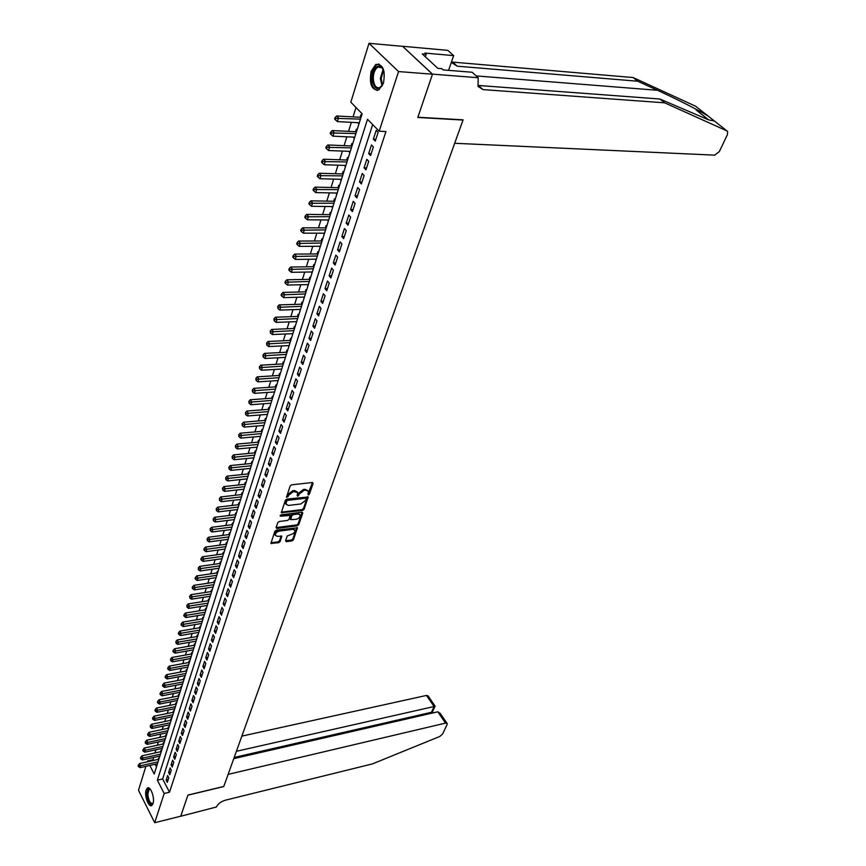 <?xml version="1.0" encoding="UTF-8"?>
<svg xmlns="http://www.w3.org/2000/svg" width="866" height="866" viewBox="0 0 866 866"><rect width="100%" height="100%" fill="white"/><g stroke="black" fill="none" stroke-linecap="round" stroke-linejoin="round"><path stroke-width="1.3" d="M308.307 494.995L309.346 494.194L313.113 483.401L312.334 482.514L291.658 484.819L290.153 485.978L286.484 497.257L288.097 496.673L288.573 495.276L293.368 491.585L297.633 492.44L297.168 495.612L297.731 496.229L299.257 494.031L304.031 490.362L305.741 490.156L308.231 491.195L308.307 494.995M307.863 494.096L312.518 482.503L313.113 483.401M286.57 496.586L287.967 494.41L288.573 495.276M297.265 495.341L298.651 493.165L299.257 494.031M146.127 789.944L147.382 788.017C150.5 785.657 155.036 798.171 153.011 803.637L151.766 805.521C148.627 807.837 144.146 795.399 146.127 789.944M371.146 71.228L375.855 64.409C383.032 63.976 385.554 70.254 383.443 83.255L378.778 89.956C371.622 90.4 369.068 84.154 371.146 71.228M285.553 540.86L286.343 541.672L291.983 540.893L293.433 539.778L297.428 527.816L276.308 530.187L274.836 531.323L270.939 543.361L278.646 542.722L280.108 541.607L281.775 536.184L277.564 536.335L275.42 535.502C275.171 533.434 276.481 531.962 279.339 531.107L292.73 529.332L294.808 530.154C295.057 532.222 293.758 533.683 290.922 534.549L287.241 535.967L285.553 540.86M432.502 74.14L417.877 117.246L463.094 119.833L454.682 143.28L714.721 155.144L719.343 151.582L727.397 134.652L727.635 131.535L726.931 130.885L664.644 102.827L483.055 89.609L478.032 86.438L478.205 77.724L432.502 74.14L402.571 46.266L432.47 74.216L417.802 117.462L463.018 120.049L223.796 786.436L187.922 795.075L180.756 816.216L154.7 822.7L138.495 790.257L145.878 766.356M432.47 74.216L398.544 71.553L379.178 131.21L367.509 119.281L157.363 780.169L164.183 793.483L154.7 822.7M372.672 124.552L162.667 778.945L169.509 792.217L385.944 131.545L379.178 131.21M169.509 792.217L164.183 793.483M302.591 510.475L304.063 509.349L308.177 496.987L286.83 499.097L285.336 500.245L281.32 512.694L302.591 510.475L301.985 509.609L303.457 508.483L307.582 496.662M302.764 513.062L298.705 524.677L297.244 525.803L276.893 528.466L276.081 527.632L277.77 522.631L279.253 521.494L287.566 520.434L289.049 519.297L290.186 515.432L280.714 516.212L280.151 515.984L281.179 514.815L301.985 512.217L302.764 513.062L302.169 512.207L298.11 523.811L298.705 524.677M158.976 758.897L158.543 758.075L158.121 759.417M161.39 751.223L160.968 750.4L160.535 751.742M163.836 743.461L163.403 742.649L162.97 744.002M166.294 735.645L165.861 734.823L165.428 736.197M168.783 727.754L168.34 726.931L167.907 728.317M171.295 719.787L170.851 718.964L170.407 720.36M173.828 711.744L173.384 710.921L172.94 712.328M176.383 703.625L175.928 702.802L175.484 704.231M178.959 695.43L178.504 694.608L178.06 696.048M181.568 687.16L181.113 686.348L180.658 687.799M184.198 678.814L183.733 677.991L183.278 679.464M186.85 670.392L186.385 669.57L185.919 671.053M189.524 661.884L189.059 661.061L188.593 662.555M192.23 653.3L191.765 652.477L191.289 653.982M194.958 644.629L194.493 643.806L194.006 645.332M197.719 635.871L197.242 635.049L196.755 636.586M200.501 627.038L200.024 626.215L199.537 627.763M203.315 618.107L202.828 617.285L202.341 618.854M206.151 609.09L205.664 608.278L205.166 609.859M209.02 599.997L208.533 599.175L208.024 600.777M211.91 590.796L211.423 589.984L210.914 591.597M214.833 581.519L214.335 580.696L213.826 582.331M217.788 572.145L217.29 571.322L216.771 572.967M220.776 562.673L220.267 561.85L219.748 563.517M223.785 553.103L223.276 552.281L222.746 553.969M226.827 543.437L226.318 542.625L225.777 544.324M229.901 533.673L229.382 532.861L228.851 534.571M233.008 523.811L232.489 522.999L231.947 524.731M236.147 513.841L235.617 513.029L235.076 514.783M239.319 503.774L238.789 502.962L238.237 504.737M242.523 493.609L241.993 492.797L241.43 494.583M245.76 483.325L245.219 482.514L244.656 484.321M249.029 472.933L248.488 472.132L247.914 473.951M252.342 462.433L251.79 461.632L251.205 463.472M255.686 451.825L255.124 451.024L254.539 452.886M259.064 441.108L258.501 440.296L257.906 442.18M262.474 430.261L261.911 429.46L261.305 431.365M265.927 419.306L265.353 418.505L264.747 420.432M269.413 408.232L268.839 407.431L268.222 409.38M272.942 397.039L272.357 396.238L271.74 398.208M276.503 385.716L275.918 384.915L275.291 386.907M280.108 374.274L279.512 373.473L278.884 375.487M283.756 362.702L283.16 361.901L282.522 363.936M287.436 351.001L286.841 350.21L286.191 352.267M291.16 339.158L290.554 338.379L289.904 340.457M294.938 327.196L294.321 326.406L293.661 328.517M298.748 315.094L298.131 314.304L297.46 316.436M302.602 302.851L301.974 302.072L301.303 304.226M303.544 297.092L283.637 297.633L281.753 296.118L281.482 294.029L281.093 295.284L281.753 296.118M306.499 290.467L305.871 289.688L305.189 291.864M307.473 284.611L308.328 284.676M310.45 277.943L309.811 277.163L309.119 279.372M311.446 271.978L312.28 272.097M314.434 265.267L313.795 264.498L313.091 266.728M315.462 259.205L316.296 259.378M318.471 252.45L317.833 251.681L317.118 253.933M319.522 246.28L320.344 246.507M322.563 239.471L321.903 238.713L321.189 240.986M323.635 233.203L324.447 233.484M326.699 226.351L326.038 225.582L325.313 227.899M327.803 219.964L328.604 220.3M330.877 213.068L330.206 212.311L329.481 214.649M332.014 206.573L332.804 206.963M335.11 199.624L334.438 198.866L333.691 201.237M336.279 193.021L337.047 193.464M339.396 186.028L338.714 185.27L337.967 187.662M340.598 179.294L341.356 179.814M343.726 172.258L343.044 171.511L342.286 173.925M344.96 165.406L344.787 165.958L345.707 165.98M348.121 158.316L347.428 157.58L346.66 160.026M349.388 151.355L349.193 151.951L350.113 151.994M352.559 144.211L351.867 143.475L351.087 145.953M353.858 137.12L353.653 137.781L354.573 137.824M357.063 129.932L356.348 129.196L355.558 131.708M375.27 141.136L378.117 132.379L376.18 130.398L373.343 139.145L375.27 141.136M370.583 155.588L373.387 146.939L371.471 144.947L368.678 153.585L370.583 155.588M365.961 169.866L368.721 161.314L366.827 159.312L364.066 167.842L365.961 169.866M361.382 183.96L364.121 175.517L362.237 173.503L359.52 181.925L361.382 183.96M356.868 197.881L359.574 189.546L357.712 187.511L355.017 195.846L356.868 197.881M352.408 211.629L355.082 203.402L353.241 201.356L350.578 209.583L352.408 211.629M348.002 225.214L350.643 217.085L348.814 215.039L346.194 223.168L348.002 225.214M343.65 238.637L346.248 230.605L344.452 228.548L341.853 236.58L343.65 238.637M339.342 251.909L341.918 243.963L340.132 241.895L337.567 249.83L339.342 251.909M335.099 265.007L337.643 257.17L335.867 255.091L333.334 262.928L335.099 265.007M330.899 277.954L333.41 270.203L331.656 268.124L329.156 275.864L330.899 277.954M326.742 290.76L329.232 283.095L327.489 281.006L325.021 288.659L326.742 290.76M322.639 303.403L325.096 295.836L323.375 293.736L320.929 301.303L322.639 303.403M318.591 315.906L321.015 308.426L319.316 306.315L316.891 313.795L318.591 315.906M314.585 328.257L316.978 320.864L315.289 318.753L312.907 326.146L314.585 328.257M310.623 340.479L312.994 333.161L311.316 331.039L308.956 338.346L310.623 340.479M306.705 352.549L309.043 345.317L307.387 343.196L305.059 350.416L306.705 352.549M302.829 364.489L305.146 357.344L303.511 355.212L301.195 362.356L302.829 364.489M299.008 376.288L301.292 369.219L299.668 367.087L297.384 374.144L299.008 376.288M295.219 387.957L297.482 380.975L295.869 378.832L293.617 385.814L295.219 387.957M291.474 399.497L293.715 392.59L292.123 390.447L289.883 397.353L291.474 399.497M287.772 410.917L289.991 404.076L288.41 401.921L286.202 408.752L287.772 410.917M284.113 422.197L286.31 415.442L284.741 413.288L282.554 420.032L284.113 422.197M280.497 433.357L282.662 426.678L281.104 424.513L278.949 431.192L280.497 433.357M276.914 444.399L279.058 437.795L277.521 435.62L275.377 442.234L276.914 444.399M273.375 455.321L275.496 448.783L273.97 446.607L271.848 453.145L273.375 455.321M269.867 466.125L271.967 459.651L270.452 457.475L268.363 463.949L269.867 466.125M266.403 476.809L268.482 470.411L266.977 468.235L264.909 474.633L266.403 476.809M262.972 487.385L265.028 481.052L263.535 478.866L261.489 485.198L262.972 487.385M259.584 497.842L261.608 491.574L260.136 489.387L258.111 495.655L259.584 497.842M256.228 508.19L258.23 501.988L256.769 499.801L254.766 506.004L256.228 508.19M252.904 518.431L254.896 512.293L253.446 510.106L251.465 516.233L252.904 518.431M249.614 528.563L251.584 522.49L250.144 520.304L248.185 526.366L249.614 528.563M246.366 538.587L248.315 532.59L246.886 530.393L244.948 536.39L246.366 538.587M243.14 548.514L245.078 542.571L243.66 540.373L241.744 546.316L243.14 548.514M239.958 558.332L241.863 552.454L240.467 550.256L238.561 556.134L239.958 558.332M236.808 568.053L238.691 562.24L237.306 560.031L235.422 565.855L236.808 568.053M233.69 577.676L235.552 571.917L234.177 569.709L232.315 575.468L233.69 577.676M230.594 587.202L232.445 581.497L231.081 579.289L229.241 584.994L230.594 587.202M227.541 596.631L229.371 590.98L228.018 588.772L226.188 594.422L227.541 596.631M224.511 605.962L226.329 600.376L224.976 598.168L223.179 603.754L224.511 605.962M221.512 615.196L223.309 609.664L221.977 607.456L220.191 612.987L221.512 615.196M218.546 624.354L220.321 618.876L219.001 616.657L217.236 622.134L218.546 624.354M215.612 633.403L217.366 627.98L216.056 625.772L214.303 631.195L215.612 633.403M212.7 642.377L214.443 637.008L213.144 634.789L211.401 640.158L212.7 642.377M209.821 651.254L211.553 645.939L210.254 643.719L208.533 649.035L209.821 651.254M206.974 660.044L208.674 654.783L207.396 652.563L205.697 657.835L206.974 660.044M204.149 668.758L205.837 663.54L204.56 661.332L202.882 666.539L204.149 668.758M201.345 677.385L203.023 672.222L201.756 670.003L200.089 675.166L201.345 677.385M198.574 685.926L200.241 680.806L198.985 678.587L197.329 683.707L198.574 685.926M195.835 694.38L197.48 689.314L196.236 687.095L194.601 692.161L195.835 694.38M193.118 702.759L194.742 697.747L193.508 695.528L191.884 700.54L193.118 702.759M190.423 711.062L192.036 706.093L190.812 703.874L189.21 708.843L190.423 711.062M187.76 719.278L189.351 714.363L188.139 712.144L186.547 717.07L187.76 719.278M185.118 727.429L186.699 722.547L185.486 720.339L183.917 725.21L185.118 727.429M182.499 735.494L184.068 730.666L182.867 728.447L181.308 733.275L182.499 735.494M179.911 743.493L181.459 738.698L180.269 736.49L178.721 741.274L179.911 743.493M177.335 751.407L178.883 746.665L177.692 744.446L176.166 749.198L177.335 751.407M174.791 759.255L176.318 754.557L175.149 752.337L173.622 757.036L174.791 759.255M172.269 767.027L173.785 762.372L172.615 760.164L171.111 764.819L172.269 767.027M169.779 774.734L171.273 770.123L170.115 767.904L168.621 772.515L169.779 774.734M167.636 775.579L166.153 780.158L167.3 782.366L168.783 777.798L167.636 775.579M355.98 107.492L353.057 116.888M351.358 122.344L348.543 131.361M346.855 136.796L344.094 145.661M342.406 151.074L339.699 159.777M338.011 165.179L335.348 173.73M333.67 179.11L331.061 187.511M329.383 192.88L326.818 201.118M325.151 206.476L322.628 214.573M320.972 219.91L318.493 227.866M316.837 233.192L314.401 240.997M312.745 246.312L310.353 253.987M308.707 259.27L306.358 266.815M304.713 272.086L302.407 279.491M300.773 284.752L298.499 292.037M296.876 297.276L294.646 304.421M293.022 309.649L290.824 316.675M289.212 321.881L287.057 328.788M285.444 333.973L283.323 340.76M281.71 345.935L279.642 352.603M278.029 357.766L275.994 364.315M274.392 369.457L272.379 375.887M270.787 381.018L268.817 387.34M267.226 392.46L265.288 398.674M263.697 403.772L261.803 409.878M260.222 414.955L258.349 420.952M256.769 426.018L254.929 431.918M253.359 436.973L251.551 442.764M249.993 447.798L248.217 453.492M246.648 458.515L244.905 464.111M243.346 469.112L241.636 474.611M240.088 479.602L238.399 485.003M236.851 489.972L235.195 495.287M233.647 500.245L232.023 505.463M230.486 510.41L228.884 515.541M227.357 520.466L225.788 525.51M224.251 530.414L222.714 535.372M221.187 540.276L219.672 545.147M218.145 550.018L216.652 554.814M215.136 559.674L213.675 564.383M212.17 569.233L210.719 573.855M209.215 578.694L207.808 583.24M206.303 588.057L204.906 592.528M203.413 597.323L202.049 601.718M200.555 606.503L199.212 610.822M197.719 615.596L196.398 619.84M194.915 624.602L193.616 628.77M192.144 633.511L190.866 637.614M189.394 642.345L188.139 646.361M186.666 651.08L185.443 655.042M183.971 659.74L182.758 663.627M181.308 668.314L180.117 672.135M178.656 676.811L177.487 680.568M176.036 685.222L174.889 688.914M173.438 693.558L172.312 697.184M170.873 701.817L169.758 705.379M168.318 709.99L167.235 713.497M165.796 718.098L164.724 721.54M163.295 726.119L162.245 729.508M160.816 734.076L159.788 737.399M158.37 741.956L157.352 745.225M155.934 749.772L154.938 752.976M153.52 757.512L153.174 760.521M155.111 764.288L156.454 766.886M361.609 115.47L360.895 114.734L360.104 117.278M358.394 122.712L358.87 124.163M353.653 137.781L354.356 138.517M349.193 151.951L349.886 152.697M344.787 165.958L345.48 166.705M340.435 179.782L341.117 180.539M336.138 193.454L336.82 194.201M331.895 206.952L332.566 207.71M327.694 220.3L328.366 221.057M323.548 233.474L324.209 234.242M319.457 246.507L320.106 247.275M315.408 259.389L316.047 260.157M311.403 272.119L312.041 272.887M307.441 284.697L308.069 285.477M303.533 297.135L304.161 297.915M299.658 309.433L300.285 310.212M295.869 321.622L296.453 322.369M292.123 333.691L292.665 334.395M288.41 345.61L288.919 346.281M284.741 357.398L285.217 358.037M281.114 369.057L281.558 369.652M277.521 380.585L277.943 381.148M273.97 391.984L274.36 392.525M207.277 605.431L188.734 608.397L187.056 607.293L186.829 605.496L187.056 607.293M205.166 612.24L186.645 615.261L185.941 617.534L204.441 614.514M402.549 46.342L368.992 43.3L398.544 71.553M147.274 761.831L147.534 760.976L147.891 761.69M152.806 759.807L147.534 760.976M149.829 765.468L154.213 774.02L362.14 113.792L350.817 102.199L368.992 43.3M162.667 778.945L157.363 780.169M358.167 123.437L359.087 123.481M373.343 139.145L375.876 139.264M368.678 153.585L371.2 153.683M364.066 167.842L366.589 167.928M359.52 181.925L362.02 181.99M355.017 195.846L357.517 195.889M350.578 209.583L353.057 209.615M346.194 223.168L348.662 223.179M341.853 236.58L344.322 236.58M337.567 249.83L340.024 249.819M333.334 262.928L335.781 262.896M329.156 275.864L331.591 275.821M325.021 288.659L327.445 288.605M320.929 301.303L323.354 301.227M316.891 313.795L319.305 313.709M312.907 326.146L315.3 326.049M308.956 338.346L311.349 338.238M305.059 350.416L307.43 350.297M301.195 362.356L303.565 362.215M297.384 374.144L299.744 374.004M293.617 385.814L295.966 385.651M289.883 397.353L292.232 397.18M286.202 408.752L288.53 408.579M282.554 420.032L284.882 419.848M278.949 431.192L281.266 430.997M275.377 442.234L277.683 442.017M271.848 453.145L274.143 452.929M268.363 463.949L270.647 463.711M264.909 474.633L267.183 474.384M261.489 485.198L263.762 484.949M258.111 495.655L260.374 495.395M254.766 506.004L257.018 505.733M251.465 516.233L253.706 515.963M248.185 526.366L250.426 526.084M244.948 536.39L247.178 536.097M241.744 546.316L243.952 546.013M238.561 556.134L240.78 555.82M235.422 565.855L237.63 565.53M232.315 575.468L234.513 575.143M229.241 584.994L231.417 584.658M226.188 594.422L228.364 594.076M223.179 603.754L225.344 603.407M220.191 612.987L222.346 612.63M217.236 622.134L219.379 621.777M214.303 631.195L216.446 630.827M211.401 640.158L213.545 639.79M208.533 649.035L210.665 648.656M205.697 657.835L207.818 657.446M202.882 666.539L204.993 666.149M200.089 675.166L202.2 674.766M197.329 683.707L199.429 683.296M194.601 692.161L196.69 691.75M191.884 700.54L193.973 700.129M189.21 708.843L191.278 708.42M186.547 717.07L188.615 716.637M183.917 725.21L185.974 724.777M181.308 733.275L183.365 732.842M178.721 741.274L180.767 740.831M176.166 749.198L178.201 748.744M173.622 757.036L175.657 756.592M171.111 764.819L173.135 764.353M168.621 772.515L170.645 772.061M166.153 780.158L168.166 779.692M307.928 490.751L305.135 489.301L305.741 490.156M298.651 493.165L303.425 489.496L305.135 489.301M297.33 491.996L294.494 490.513L295.09 491.39M287.967 494.41L292.762 490.719L294.494 490.513M281.309 512.152L301.985 509.609M306.207 498.838L305.666 498.221L287.62 500.364L286.57 501.176L286.094 504.391L288.649 505.43L300.967 503.936L305.698 500.288L306.207 498.838M285.78 503.936L285.477 501.771L287.014 499.498L305.059 497.365M276.092 527.6L296.648 524.937L298.11 523.811M290.099 515.313L288.8 514.252L280.313 515.313M296.14 519.34C299.008 518.474 300.318 516.991 300.058 514.88L297.98 514.047L293.249 514.631L291.777 515.768L290.64 519.622L296.14 519.34M299.831 514.545L297.374 513.181L297.98 514.047M290.132 518.875L291.182 514.902L292.654 513.765L297.374 513.181M294.592 529.83L292.134 528.466L292.73 529.332M275.052 534.939L274.836 534.625C274.587 532.558 275.897 531.085 278.755 530.23L292.134 528.466M270.95 542.809L278.062 541.856L279.523 540.73L281.19 535.87M285.574 540.806L291.398 540.027L292.849 538.912L296.822 527.502M361.025 117.332L336.647 115.979L338.519 117.928L337.394 121.597L359.314 122.766M360.462 119.129L335.846 118.35L335.099 117.559L334.655 119.032L335.402 119.811L335.846 118.35M337.394 121.597L335.402 119.811M335.099 117.559L336.647 115.979M383.421 83.309C377.803 91.677 374.047 89.88 372.153 77.929C373.322 68.057 376.461 64.398 381.581 66.931L384.168 72.084M383.313 69.496L382.025 67.764L377.901 67.093C375.086 68.955 373.549 72.571 373.289 77.929C373.755 85.463 376.071 88.668 380.239 87.553L382.242 85.734M379.048 64.041L376.948 64.582C373.463 66.888 371.568 71.369 371.243 78.016C371.46 85.204 373.484 89.35 377.316 90.454M153.174 803.074C150.262 805.38 148.216 802.338 147.036 793.949C147.123 790.03 148.075 788.385 149.905 789.023L150.435 789.391M149.905 789.023L150.468 789.456L149.179 789.435L147.815 794.014C148.476 800.346 150.11 803.486 152.697 803.453L153.195 802.977M148.335 787.822L146.538 793.559C147.133 800.357 148.898 804.33 151.853 805.467M664.644 102.827L659.892 99.016L708.594 119.865L714.396 121.013L707.847 115.849C696.015 108.867 679.236 100.337 657.521 90.291L637.701 81.22L457.205 66.184L452.182 62.98L451.608 61.573M637.701 81.22L633.122 77.55L451.76 62.038M483.055 89.609L478.487 85.474L659.892 99.016M707.847 115.849L695.625 106.226L633.122 77.55M478.205 77.724L472.143 72.257L443.175 69.908L441.855 68.695L437.915 68.382L422.24 53.919L426.159 54.255L424.87 53.075L453.665 55.619L447.83 50.369L402.571 46.266M448.577 70.352L453.665 55.619M695.625 106.226L696.21 106.68M425.325 56.755L426.159 54.255M180.723 816.216L187.89 795.183L223.753 786.555L228.126 774.377L445.568 723.11L437.774 711.82L233.777 758.638M445.568 723.11L447.17 723.489L447.062 724.604L442.58 734.043L439.744 736.49L372.402 763.909L225.214 800.238C220.862 801.591 217.929 803.843 216.413 807.004L180.745 816.248M236.407 751.298L434.115 706.515L426.473 695.441L428.075 695.863L435.1 706.147L434.115 706.515L431.441 712.285L234.199 757.447M241.852 736.122L426.473 695.441M433.184 712.88L432.459 711.83L431.441 712.285L432.026 713.14M447.04 723.316L440.025 713.151L437.774 711.82M356.489 131.751L332.208 130.56L334.06 132.53L332.955 136.157L354.779 137.164M355.915 133.581L331.407 132.942L330.671 132.152L330.227 133.602L330.964 134.392L331.407 132.942M332.955 136.157L330.964 134.392M330.671 132.152L332.208 130.56M351.997 145.986L327.824 144.968L329.654 146.949L328.56 150.522L350.297 151.388M351.412 147.848L327.023 147.361L326.287 146.56L325.854 147.999L326.579 148.79L327.023 147.361M328.56 150.522L326.579 148.79M326.287 146.56L327.824 144.968M347.569 160.058L323.494 159.203L325.302 161.195L324.23 164.724L345.88 165.438M346.974 161.942L322.682 161.596L321.968 160.795L321.535 162.213L322.26 163.003L322.682 161.596M324.23 164.724L322.26 163.003M321.968 160.795L323.494 159.203M343.196 173.958L319.218 173.254L321.005 175.257L319.944 178.742L341.507 179.316M342.59 175.863L318.407 175.657L317.692 174.856L317.27 176.253L317.984 177.054L318.407 175.657M319.944 178.742L317.984 177.054M317.692 174.856L319.218 173.254M338.866 187.684L314.997 187.143L316.761 189.156L315.711 192.598L337.188 193.031M338.26 189.622L314.185 189.546L313.47 188.745L313.059 190.119L313.763 190.921L314.185 189.546M315.711 192.598L313.763 190.921M313.47 188.745L314.997 187.143M334.601 201.248L310.818 200.858L312.572 202.882L311.533 206.281L332.923 206.584M333.984 203.207L310.006 203.272L309.303 202.46L308.891 203.824L309.595 204.636L310.006 203.272M311.533 206.281L309.595 204.636M309.303 202.46L310.818 200.858M330.379 214.649L306.694 214.411L308.437 216.435L307.408 219.802L328.701 219.975M329.751 216.641L305.882 216.825L305.189 216.013L304.778 217.355L305.471 218.167L305.882 216.825M307.408 219.802L305.471 218.167M305.189 216.013L306.694 214.411M326.201 227.899L302.624 227.801L304.345 229.836L303.327 233.16L324.534 233.203M325.573 229.912L301.801 230.215L301.119 229.403L300.708 230.735L301.4 231.547L301.801 230.215M303.327 233.16L301.4 231.547M301.119 229.403L302.624 227.801M322.087 240.986L298.597 241.029L300.296 243.075L299.29 246.366L320.42 246.269M321.448 243.021L297.774 243.454L297.092 242.632L296.692 243.952L297.374 244.775L297.774 243.454M299.29 246.366L297.374 244.775M297.092 242.632L298.597 241.029M318.006 253.922L294.613 254.106L296.302 256.163L295.306 259.41L316.35 259.194M317.367 255.979L293.801 256.531L293.119 255.708L292.73 257.007L293.401 257.83L293.801 256.531M295.306 259.41L293.401 257.83M293.119 255.708L294.613 254.106M313.979 266.706L290.684 267.031L292.351 269.088L291.377 272.303L312.323 271.967M313.33 268.785L289.861 269.456L289.201 268.633L288.8 269.921L289.471 270.744L289.861 269.456M291.377 272.303L289.471 270.744M289.201 268.633L290.684 267.031M310.006 279.35L286.798 279.794L288.454 281.872L287.48 285.044L308.35 284.589M309.346 281.45L285.975 282.229L285.315 281.407L284.925 282.673L285.596 283.507L285.975 282.229M287.48 285.044L285.596 283.507M285.315 281.407L286.798 279.794M306.066 291.842L282.955 292.416L284.6 294.494L283.637 297.633M305.406 293.964L282.132 294.862M281.482 294.029L282.955 292.416M302.18 304.193L279.155 304.897L280.779 306.986L279.837 310.082L300.534 309.4M301.509 306.326L278.332 307.343L277.683 306.499L277.964 308.577L278.332 307.343M279.837 310.082L277.964 308.577M277.683 306.499L279.155 304.897M298.337 316.404L275.399 317.227L277.012 319.327L276.081 322.379L296.692 321.6M297.655 318.558L274.587 319.673L273.937 318.84L274.208 320.896L274.587 319.673M276.081 322.379L274.208 320.896M273.937 318.84L275.399 317.227M294.527 328.474L271.697 329.426L273.288 331.516L272.368 334.547L292.903 333.648M293.845 330.65L270.874 331.873L270.235 331.029L270.506 333.085L270.874 331.873M272.368 334.547L270.506 333.085M270.235 331.029L271.697 329.426M290.77 340.414L268.027 341.475L269.607 343.585L268.687 346.573L289.147 345.577M290.078 342.6L267.204 343.932L266.576 343.088L266.836 345.123L267.204 343.932M268.687 346.573L266.836 345.123M266.576 343.088L268.027 341.475M287.057 352.213L264.401 353.393L265.959 355.504L265.061 358.47L285.434 357.366M286.354 354.432L263.578 355.85L262.95 355.006L263.221 357.03L263.578 355.85M265.061 358.47L263.221 357.03M262.95 355.006L264.401 353.393M283.377 363.893L260.807 365.181L262.366 367.292L261.467 370.226L281.764 369.024M282.673 366.112L259.984 367.639L259.367 366.783L259.638 368.808L259.984 367.639M261.467 370.226L259.638 368.808M259.367 366.783L260.807 365.181M279.74 375.433L257.267 376.829L258.804 378.951L257.916 381.852L278.127 380.542M279.036 377.673L256.444 379.286L255.827 378.442L256.087 380.445L256.444 379.286M257.916 381.852L256.087 380.445M255.827 378.442L257.267 376.829M276.146 386.853L253.76 388.358L255.286 390.479L254.409 393.348L274.544 391.952M275.431 389.115L252.937 390.815L252.331 389.96L252.591 391.962L252.937 390.815M254.409 393.348L252.591 391.962M252.331 389.96L253.76 388.358M272.584 398.144L250.285 399.756L251.8 401.889L250.934 404.714L270.993 403.22M271.87 400.417L249.462 402.214L248.867 401.359L249.127 403.35L249.462 402.214M250.934 404.714L249.127 403.35M248.867 401.359L250.285 399.756M269.066 409.315L246.853 411.025L248.358 413.158L247.503 415.961L267.475 414.381M268.352 411.599L246.041 413.483L245.435 412.627L245.695 414.608L246.041 413.483M247.503 415.961L245.695 414.608M245.435 412.627L246.853 411.025M265.591 420.367L243.465 422.175L244.948 424.318L244.104 427.09L264 425.412M264.866 422.662L242.642 424.632L242.047 423.777L242.307 425.747L242.642 424.632M244.104 427.09L242.307 425.747M242.047 423.777L243.465 422.175M262.149 431.29L240.109 433.206L241.582 435.349L240.748 438.088L260.558 436.323M261.424 433.606L239.287 435.663L238.702 434.808L238.951 436.767L239.287 435.663M240.748 438.088L238.951 436.767M238.702 434.808L240.109 433.206M258.739 442.104L236.786 444.106L238.247 446.261L237.425 448.967L257.159 447.127M258.014 444.442L235.963 446.575L235.379 445.719L235.639 447.657L235.963 446.575M237.425 448.967L235.639 447.657M235.379 445.719L236.786 444.106M255.373 452.81L233.506 454.899L234.957 457.053L234.134 459.738L253.803 457.811M254.636 455.148L232.683 457.367L232.11 456.512L232.359 458.439L232.683 457.367M234.134 459.738L232.359 458.439M232.11 456.512L233.506 454.899M252.038 463.397L230.259 465.583L231.687 467.737L230.876 470.39L250.469 468.376M251.302 465.746L229.436 468.041L228.862 467.185L229.111 469.112L229.436 468.041M230.876 470.39L229.111 469.112M228.862 467.185L230.259 465.583M248.737 473.864L227.044 476.148L228.462 478.303L227.661 480.933L247.178 478.844M247.99 476.235L226.221 478.606L225.647 477.74L225.896 479.656L226.221 478.606M227.661 480.933L225.896 479.656M225.647 477.74L227.044 476.148M245.479 484.235L223.861 486.595L225.268 488.76L224.478 491.358L243.92 489.193M244.732 486.616L223.038 489.063L222.475 488.197L222.724 490.102L223.038 489.063M224.478 491.358L222.724 490.102M222.475 488.197L223.861 486.595M242.242 494.486L220.711 496.932L222.107 499.108L221.328 501.674L240.694 499.433M241.495 496.878L219.888 499.401L219.336 498.535L219.574 500.429L219.888 499.401M221.328 501.674L219.574 500.429M219.336 498.535L220.711 496.932M239.048 504.64L217.593 507.173L218.99 509.338L218.21 511.882L237.501 509.565M238.291 507.043L216.781 509.641L216.219 508.764L216.468 510.659L216.781 509.641M218.21 511.882L216.468 510.659M216.219 508.764L217.593 507.173M235.888 514.685L214.519 517.294L215.894 519.47L215.125 521.981L234.34 519.6M235.13 517.099L213.696 519.762L213.144 518.896L213.393 520.769L213.696 519.762M215.125 521.981L213.393 520.769M213.144 518.896L214.519 517.294M232.759 524.623L211.466 527.318L212.83 529.494L212.073 531.984L231.211 529.527M231.991 527.048L210.644 529.786L210.102 528.92L210.341 530.782L210.644 529.786M212.073 531.984L210.341 530.782M210.102 528.92L211.466 527.318M229.652 534.474L208.446 537.245L209.799 539.421L209.052 541.878L228.115 539.356M228.884 536.909L207.624 539.702L207.082 538.836L207.331 540.687L207.624 539.702M209.052 541.878L207.331 540.687M207.082 538.836L208.446 537.245M226.589 544.216L205.459 547.063L206.801 549.239L206.054 551.674L225.052 549.076M225.82 546.652L204.636 549.52L204.105 548.654L203.802 549.629L204.344 550.495L204.636 549.52M206.054 551.674L204.344 550.495M204.105 548.654L205.459 547.063M223.547 553.85L202.503 556.773L203.835 558.96L203.099 561.374L222.021 558.711M222.779 556.308L201.681 559.241L201.15 558.364L200.858 559.339L201.388 560.205L201.681 559.241M203.099 561.374L201.388 560.205M201.15 558.364L202.503 556.773M220.538 563.398L199.57 566.396L200.89 568.583L200.165 570.965L219.022 568.237M219.769 565.866L198.758 568.854L198.227 567.988L198.466 569.817L198.758 568.854M200.165 570.965L198.466 569.817M198.227 567.988L199.57 566.396M217.561 572.848L196.679 575.922L197.989 578.098L197.264 580.469L216.045 577.676M216.792 575.327L195.857 578.38L195.337 577.503L195.045 578.456L195.575 579.332L195.857 578.38M197.264 580.469L195.575 579.332M195.337 577.503L196.679 575.922M214.616 582.212L193.811 585.34L195.11 587.527L194.395 589.876L213.101 587.018M213.837 584.691L192.988 587.808L192.469 586.932L192.187 587.873L192.707 588.739L192.988 587.808M194.395 589.876L192.707 588.739M192.469 586.932L193.811 585.34M211.705 591.478L190.964 594.682L192.252 596.869L191.548 599.185L210.189 596.263M210.914 593.968L190.152 597.139L189.632 596.263L189.871 598.07L190.152 597.139M191.548 599.185L189.871 598.07M189.632 596.263L190.964 594.682M208.814 600.647L188.149 603.916L189.438 606.103L188.734 608.397M208.024 603.147L187.337 606.373M186.829 605.496L188.149 603.916M205.956 609.729L185.367 613.063L186.645 615.261L184.555 615.52L184.047 614.644L183.776 615.553L184.285 616.43L184.555 615.52M185.941 617.534L184.285 616.43M184.047 614.644L185.367 613.063M203.12 618.725L182.607 622.124L183.873 624.31L183.181 626.562L201.626 623.477M202.33 621.236L181.795 624.581L181.297 623.704L181.026 624.602L181.524 625.479L181.795 624.581M183.181 626.562L181.524 625.479M181.297 623.704L182.607 622.124M200.317 627.633L179.879 631.097L181.135 633.284L180.453 635.514L198.823 632.364M199.516 630.156L179.067 633.555L178.569 632.667L178.299 633.566L178.797 634.442L179.067 633.555M180.453 635.514L178.797 634.442M178.569 632.667L179.879 631.097M197.535 636.456L177.184 639.974L178.418 642.171L177.746 644.38L196.052 641.176M196.744 638.978L176.372 642.431L175.874 641.554L176.101 643.319L176.372 642.431M177.746 644.38L176.101 643.319M175.874 641.554L177.184 639.974M194.785 645.192L174.499 648.775L175.733 650.972L175.062 653.148L193.302 649.901M193.984 647.725L175.733 650.972L173.687 651.221L173.2 650.344L172.929 651.221L173.427 652.098L173.687 651.221M175.062 653.148L173.427 652.098M173.2 650.344L174.499 648.775M192.057 653.852L171.847 657.489L173.07 659.675L172.41 661.841L190.585 658.539M191.256 656.385L173.07 659.675L171.046 659.935L170.559 659.058L170.775 660.801L171.046 659.935M172.41 661.841L170.775 660.801M170.559 659.058L171.847 657.489M189.362 662.414L169.227 666.116L170.44 668.303L169.779 670.457L187.89 667.091M188.561 664.958L170.44 668.303L168.415 668.563L167.928 667.686L167.668 668.541L168.156 669.418L168.415 668.563M169.779 670.457L168.156 669.418M167.928 667.686L169.227 666.116M186.688 670.912L166.629 674.657L167.831 676.855L167.181 678.976L185.216 675.567M185.876 673.456L167.831 676.855L165.817 677.104L165.341 676.227L165.081 677.082L165.558 677.959L165.817 677.104M167.181 678.976L165.558 677.959M165.341 676.227L166.629 674.657M184.036 679.323L164.053 683.122L165.244 685.32L164.605 687.42L182.574 683.967M183.235 681.878L165.244 685.32L163.241 685.569L162.765 684.692L162.505 685.536L162.981 686.413L163.241 685.569M164.605 687.42L162.981 686.413M162.765 684.692L164.053 683.122M181.416 687.647L161.498 691.512L162.678 693.698L162.05 695.788L179.955 692.28M180.604 690.213L162.678 693.698L160.686 693.947L160.221 693.071L159.961 693.904L160.437 694.781L160.686 693.947M162.05 695.788L160.437 694.781M160.221 693.071L161.498 691.512M178.818 695.907L158.965 699.815L160.145 702.012L159.517 704.069L177.357 700.518M178.006 698.472L160.145 702.012L158.164 702.25L157.699 701.373L157.439 702.196L157.915 703.084L158.164 702.25M159.517 704.069L157.915 703.084M157.699 701.373L158.965 699.815M176.242 704.08L156.465 708.042L157.634 710.239L157.006 712.285L174.791 708.68M175.43 706.656L157.634 710.239L155.664 710.477L155.198 709.6L154.949 710.423L155.415 711.3L155.664 710.477M157.006 712.285L155.415 711.3M155.198 709.6L156.465 708.042M173.687 712.177L153.986 716.193L155.144 718.39L154.527 720.415L172.237 716.767M172.875 714.753L155.144 718.39L153.185 718.628L152.719 717.752L152.47 718.563L152.936 719.44L153.185 718.628M154.527 720.415L152.936 719.44M152.719 717.752L153.986 716.193M171.154 720.209L151.528 724.268L152.676 726.466L152.07 728.468L169.714 724.788M170.342 722.785L152.676 726.466L150.727 726.704L150.262 725.816L150.478 727.505L150.727 726.704M152.07 728.468L150.478 727.505M150.262 725.816L151.528 724.268M168.654 728.154L149.093 732.268L150.24 734.465L149.634 736.446L167.214 732.723M167.842 730.742L150.24 734.465L148.292 734.693L147.837 733.816L147.588 734.617L148.054 735.494L148.292 734.693M149.634 736.446L148.054 735.494M147.837 733.816L149.093 732.268M166.175 736.035L146.679 740.192L147.815 742.389L147.209 744.359L164.735 740.592M165.352 738.633L147.815 742.389L145.878 742.627L145.423 741.74L145.185 742.53L145.64 743.407L145.878 742.627M147.209 744.359L145.64 743.407M145.423 741.74L146.679 740.192M163.717 743.851L144.286 748.051L145.412 750.237L144.817 752.197L162.288 748.386M162.895 746.438L145.412 750.237L143.496 750.476L143.042 749.599L142.803 750.378L143.258 751.255L143.496 750.476M144.817 752.197L143.258 751.255M143.042 749.599L144.286 748.051M161.282 751.58L141.916 755.834L143.042 758.021L142.446 759.958L159.853 756.105M160.459 754.189L143.042 758.021L141.126 758.259L140.682 757.371L140.444 758.151L140.887 759.027L141.126 758.259M142.446 759.958L140.887 759.027M140.682 757.371L141.916 755.834M158.857 759.255L139.578 763.541L140.682 765.728L140.097 767.655L157.439 763.758M158.045 761.853L140.682 765.728L138.776 765.966L138.333 765.089L138.105 765.858L138.549 766.735L138.776 765.966M140.097 767.655L138.549 766.735M138.333 765.089L139.578 763.541M308.74 493.328L309.346 494.194M287.49 495.807L288.097 496.673M298.164 494.562L298.77 495.428M303.425 489.496L304.031 490.362M292.762 490.719L293.368 491.585M281.526 512.142L282.121 513.018M307.571 496.683L308.177 497.539M303.457 508.483L304.063 509.349M287.014 499.498L287.62 500.364M285.975 500.299L286.57 501.176M285.477 501.771L286.072 502.637M296.648 524.937L297.244 525.803M276.308 527.589L276.893 528.466M288.8 514.252L289.385 515.118M280.205 515.465L280.714 516.212M292.654 513.765L293.249 514.631M291.182 514.902L291.777 515.768M290.045 518.225L290.63 519.091M278.755 530.23L279.339 531.107M281.223 535.87L281.786 536.704M279.523 540.73L280.108 541.607M278.062 541.856L278.646 542.722M271.166 542.798L271.74 543.675M296.854 527.502L297.428 528.347M292.849 538.912L293.433 539.778M291.398 540.027L291.983 540.893M285.758 540.795L286.343 541.672M382.047 85.983L380.347 78.449L383.162 69.226M383.551 70.059L381.202 78.481L382.545 85.214M657.521 90.291L476.203 75.916M457.205 66.184L452.821 62.211M696.167 109.993L708.702 119.898M726.931 130.885L714.396 121.013M305.601 497.582L306.142 498.351M285.499 503.514L286.094 504.391M290.045 518.756L290.64 519.622M274.836 534.625L275.42 535.502M382.025 67.764L381.581 66.931M381.592 67.396L377.901 67.093M149.872 789.272L149.179 789.435M714.342 121.056L713.303 120.244M432.426 711.917L435.1 706.147"/></g></svg>
